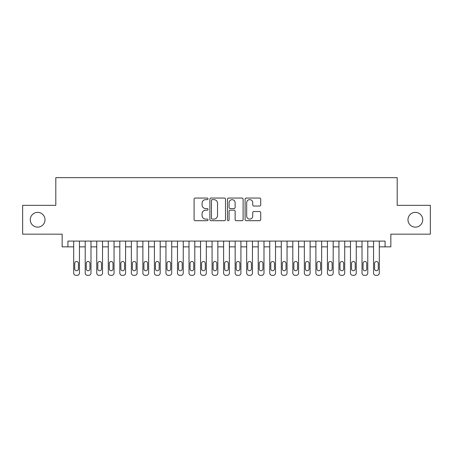 <?xml version="1.0" encoding="UTF-8"?>
<svg xmlns="http://www.w3.org/2000/svg" width="453" height="453" viewBox="0 0 453 453"><rect width="100%" height="100%" fill="white"/><g stroke="black" fill="none" stroke-linecap="round" stroke-linejoin="round"><path stroke-width="0.68" d="M208.046 198.844A0.793 0.793 0 0 0 207.253 198.052L195.226 198.052A1.133 1.133 0 0 0 194.094 199.184L194.094 219.563A1.133 1.133 0 0 0 195.226 220.696L207.253 220.696A0.793 0.793 0 0 0 208.046 219.903A0.793 0.793 0 0 0 207.253 219.11L205.696 219.11A3.624 3.624 0 0 1 202.078 215.486L202.078 213.788A3.624 3.624 0 0 1 205.696 210.164L207.253 210.164A0.793 0.793 0 0 0 208.046 209.371A0.793 0.793 0 0 0 207.253 208.578L205.696 208.578A3.624 3.624 0 0 1 202.078 204.96L202.078 203.261A3.624 3.624 0 0 1 205.696 199.637L207.253 199.637A0.793 0.793 0 0 0 208.046 198.844M407.977 219.75A7.384 7.384 0 0 0 415.356 227.134A7.384 7.384 0 0 0 422.74 219.75A7.384 7.384 0 0 0 415.356 212.372A7.384 7.384 0 0 0 407.977 219.75M30.26 219.75A7.384 7.384 0 0 0 37.644 227.134A7.384 7.384 0 0 0 45.023 219.75A7.384 7.384 0 0 0 37.644 212.372A7.384 7.384 0 0 0 30.26 219.75M259.586 206.036A1.133 1.133 0 0 0 260.718 204.903L260.718 199.184A1.133 1.133 0 0 0 259.586 198.052L246.228 198.052A1.133 1.133 0 0 0 245.096 199.184L245.096 219.563A1.133 1.133 0 0 0 246.228 220.696L259.586 220.696A1.133 1.133 0 0 0 260.718 219.563L260.718 212.655A1.133 1.133 0 0 0 259.586 211.523L253.867 211.523A1.133 1.133 0 0 0 252.734 212.655L252.734 216.081A3.029 3.029 0 0 1 249.705 219.11A3.029 3.029 0 0 1 246.681 216.081L246.681 202.667A3.029 3.029 0 0 1 249.705 199.637A3.029 3.029 0 0 1 252.734 202.667L252.734 204.903A1.133 1.133 0 0 0 253.867 206.036L259.586 206.036M385.084 246.857L390.848 246.857L390.848 234.167L430.35 234.167L430.35 205.339L397.19 205.339L397.19 177.655L55.81 177.655L55.81 205.339L22.65 205.339L22.65 234.167L62.152 234.167L62.152 246.857L73.686 246.857L73.686 273.034A2.305 2.305 0 0 0 75.991 275.345L77.146 275.345A2.305 2.305 0 0 0 79.451 273.034L79.451 246.857L85.221 246.857L85.221 273.034A2.305 2.305 0 0 0 87.525 275.345L88.68 275.345A2.305 2.305 0 0 0 90.985 273.034L90.985 246.857L96.749 246.857L96.749 273.034A2.305 2.305 0 0 0 99.06 275.345L100.209 275.345A2.305 2.305 0 0 0 102.52 273.034L102.52 246.857L108.284 246.857L108.284 273.034A2.305 2.305 0 0 0 110.589 275.345L111.744 275.345A2.305 2.305 0 0 0 114.048 273.034L114.048 246.857L119.819 246.857L119.819 273.034A2.305 2.305 0 0 0 122.123 275.345L123.278 275.345A2.305 2.305 0 0 0 125.583 273.034L125.583 246.857L131.353 246.857L131.353 273.034A2.305 2.305 0 0 0 133.658 275.345L134.813 275.345A2.305 2.305 0 0 0 137.117 273.034L137.117 246.857L142.882 246.857L142.882 273.034A2.305 2.305 0 0 0 145.192 275.345L146.342 275.345A2.305 2.305 0 0 0 148.652 273.034L148.652 246.857L154.416 246.857L154.416 273.034A2.305 2.305 0 0 0 156.727 275.345L157.876 275.345A2.305 2.305 0 0 0 160.186 273.034L160.186 246.857L165.951 246.857L165.951 273.034A2.305 2.305 0 0 0 168.256 275.345L169.411 275.345A2.305 2.305 0 0 0 171.715 273.034L171.715 246.857L177.485 246.857L177.485 273.034A2.305 2.305 0 0 0 179.79 275.345L180.945 275.345A2.305 2.305 0 0 0 183.25 273.034L183.25 246.857L189.014 246.857L189.014 273.034A2.305 2.305 0 0 0 191.325 275.345L192.48 275.345A2.305 2.305 0 0 0 194.784 273.034L194.784 246.857L200.549 246.857L200.549 273.034A2.305 2.305 0 0 0 202.859 275.345L204.009 275.345A2.305 2.305 0 0 0 206.319 273.034L206.319 246.857L212.083 246.857L212.083 273.034A2.305 2.305 0 0 0 214.388 275.345L215.543 275.345A2.305 2.305 0 0 0 217.848 273.034L217.848 246.857L223.618 246.857L223.618 273.034A2.305 2.305 0 0 0 225.922 275.345L227.078 275.345A2.305 2.305 0 0 0 229.382 273.034L229.382 246.857L235.152 246.857L235.152 273.034A2.305 2.305 0 0 0 237.457 275.345L238.612 275.345A2.305 2.305 0 0 0 240.917 273.034L240.917 246.857L246.681 246.857L246.681 273.034A2.305 2.305 0 0 0 248.991 275.345L250.141 275.345A2.305 2.305 0 0 0 252.451 273.034L252.451 246.857L258.216 246.857L258.216 273.034A2.305 2.305 0 0 0 260.52 275.345L261.675 275.345A2.305 2.305 0 0 0 263.986 273.034L263.986 246.857L269.75 246.857L269.75 273.034A2.305 2.305 0 0 0 272.055 275.345L273.21 275.345A2.305 2.305 0 0 0 275.515 273.034L275.515 246.857L281.285 246.857L281.285 273.034A2.305 2.305 0 0 0 283.589 275.345L284.744 275.345A2.305 2.305 0 0 0 287.049 273.034L287.049 246.857L292.814 246.857L292.814 273.034A2.305 2.305 0 0 0 295.124 275.345L296.273 275.345A2.305 2.305 0 0 0 298.584 273.034L298.584 246.857L304.348 246.857L304.348 273.034A2.305 2.305 0 0 0 306.658 275.345L307.808 275.345A2.305 2.305 0 0 0 310.118 273.034L310.118 246.857L315.883 246.857L315.883 273.034A2.305 2.305 0 0 0 318.187 275.345L319.342 275.345A2.305 2.305 0 0 0 321.647 273.034L321.647 246.857L327.417 246.857L327.417 273.034A2.305 2.305 0 0 0 329.722 275.345L330.877 275.345A2.305 2.305 0 0 0 333.182 273.034L333.182 246.857L338.952 246.857L338.952 273.034A2.305 2.305 0 0 0 341.256 275.345L342.411 275.345A2.305 2.305 0 0 0 344.716 273.034L344.716 246.857L350.48 246.857L350.48 273.034A2.305 2.305 0 0 0 352.791 275.345L353.94 275.345A2.305 2.305 0 0 0 356.251 273.034L356.251 246.857L362.015 246.857L362.015 273.034A2.305 2.305 0 0 0 364.32 275.345L365.475 275.345A2.305 2.305 0 0 0 367.779 273.034L367.779 246.857L373.549 246.857L373.549 273.034A2.305 2.305 0 0 0 375.854 275.345L377.009 275.345A2.305 2.305 0 0 0 379.314 273.034L379.314 246.857L385.084 246.857L385.084 241.092L67.916 241.092L67.916 246.857M225.509 199.184A1.133 1.133 0 0 0 224.377 198.052L211.019 198.052A1.133 1.133 0 0 0 209.886 199.184L209.886 219.563A1.133 1.133 0 0 0 211.019 220.696L224.377 220.696A1.133 1.133 0 0 0 225.509 219.563L225.509 199.184M228.623 198.052L241.981 198.052A1.133 1.133 0 0 1 243.114 199.184L243.114 219.563A1.133 1.133 0 0 1 241.981 220.696L236.262 220.696A1.133 1.133 0 0 1 235.13 219.563L235.13 211.296A1.133 1.133 0 0 0 233.997 210.164L230.209 210.164A1.133 1.133 0 0 0 229.076 211.296L229.076 219.903A0.793 0.793 0 0 1 228.284 220.696A0.793 0.793 0 0 1 227.491 219.903L227.491 199.184A1.133 1.133 0 0 1 228.623 198.052M212.264 199.637A0.793 0.793 0 0 0 211.472 200.43L211.472 218.318A0.793 0.793 0 0 0 212.264 219.11L213.907 219.11A3.624 3.624 0 0 0 217.531 215.486L217.531 203.261A3.624 3.624 0 0 0 213.907 199.637L212.264 199.637M235.13 202.723A3.029 3.029 0 0 0 232.106 199.694A3.029 3.029 0 0 0 229.076 202.723L229.076 207.451A1.133 1.133 0 0 0 230.209 208.578L233.997 208.578A1.133 1.133 0 0 0 235.13 207.451L235.13 202.723M79.451 241.092L79.451 273.034M73.686 241.092L73.686 273.034M78.414 268.884A1.846 1.846 0 0 1 76.568 270.73A1.846 1.846 0 0 1 74.722 268.884L74.722 263.346A1.846 1.846 0 0 1 76.568 261.506A1.846 1.846 0 0 1 78.414 263.346L78.414 268.884M75.991 275.345L77.146 275.345M90.985 241.092L90.985 273.034M85.221 241.092L85.221 273.034M89.949 268.884A1.846 1.846 0 0 1 88.103 270.73A1.846 1.846 0 0 1 86.257 268.884L86.257 263.346A1.846 1.846 0 0 1 88.103 261.506A1.846 1.846 0 0 1 89.949 263.346L89.949 268.884M87.525 275.345L88.68 275.345M102.52 241.092L102.52 273.034M96.749 241.092L96.749 273.034M101.478 268.884A1.846 1.846 0 0 1 99.632 270.73A1.846 1.846 0 0 1 97.791 268.884L97.791 263.346A1.846 1.846 0 0 1 99.632 261.506A1.846 1.846 0 0 1 101.478 263.346L101.478 268.884M99.06 275.345L100.209 275.345M114.048 241.092L114.048 273.034M108.284 241.092L108.284 273.034M113.012 268.884A1.846 1.846 0 0 1 111.166 270.73A1.846 1.846 0 0 1 109.32 268.884L109.32 263.346A1.846 1.846 0 0 1 111.166 261.506A1.846 1.846 0 0 1 113.012 263.346L113.012 268.884M110.589 275.345L111.744 275.345M125.583 241.092L125.583 273.034M119.819 241.092L119.819 273.034M124.547 268.884A1.846 1.846 0 0 1 122.701 270.73A1.846 1.846 0 0 1 120.855 268.884L120.855 263.346A1.846 1.846 0 0 1 122.701 261.506A1.846 1.846 0 0 1 124.547 263.346L124.547 268.884M122.123 275.345L123.278 275.345M137.117 241.092L137.117 273.034M131.353 241.092L131.353 273.034M136.081 268.884A1.846 1.846 0 0 1 134.235 270.73A1.846 1.846 0 0 1 132.389 268.884L132.389 263.346A1.846 1.846 0 0 1 134.235 261.506A1.846 1.846 0 0 1 136.081 263.346L136.081 268.884M133.658 275.345L134.813 275.345M148.652 241.092L148.652 273.034M142.882 241.092L142.882 273.034M147.61 268.884A1.846 1.846 0 0 1 145.77 270.73A1.846 1.846 0 0 1 143.924 268.884L143.924 263.346A1.846 1.846 0 0 1 145.77 261.506A1.846 1.846 0 0 1 147.61 263.346L147.61 268.884M145.192 275.345L146.342 275.345M160.186 241.092L160.186 273.034M154.416 241.092L154.416 273.034M159.145 268.884A1.846 1.846 0 0 1 157.299 270.73A1.846 1.846 0 0 1 155.453 268.884L155.453 263.346A1.846 1.846 0 0 1 157.299 261.506A1.846 1.846 0 0 1 159.145 263.346L159.145 268.884M156.727 275.345L157.876 275.345M171.715 241.092L171.715 273.034M165.951 241.092L165.951 273.034M170.679 268.884A1.846 1.846 0 0 1 168.833 270.73A1.846 1.846 0 0 1 166.987 268.884L166.987 263.346A1.846 1.846 0 0 1 168.833 261.506A1.846 1.846 0 0 1 170.679 263.346L170.679 268.884M168.256 275.345L169.411 275.345M183.25 241.092L183.25 273.034M177.485 241.092L177.485 273.034M182.214 268.884A1.846 1.846 0 0 1 180.368 270.73A1.846 1.846 0 0 1 178.522 268.884L178.522 263.346A1.846 1.846 0 0 1 180.368 261.506A1.846 1.846 0 0 1 182.214 263.346L182.214 268.884M179.79 275.345L180.945 275.345M194.784 241.092L194.784 273.034M189.014 241.092L189.014 273.034M193.748 268.884A1.846 1.846 0 0 1 191.902 270.73A1.846 1.846 0 0 1 190.056 268.884L190.056 263.346A1.846 1.846 0 0 1 191.902 261.506A1.846 1.846 0 0 1 193.748 263.346L193.748 268.884M191.325 275.345L192.48 275.345M206.319 241.092L206.319 273.034M200.549 241.092L200.549 273.034M205.277 268.884A1.846 1.846 0 0 1 203.431 270.73A1.846 1.846 0 0 1 201.591 268.884L201.591 263.346A1.846 1.846 0 0 1 203.431 261.506A1.846 1.846 0 0 1 205.277 263.346L205.277 268.884M202.859 275.345L204.009 275.345M217.848 241.092L217.848 273.034M212.083 241.092L212.083 273.034M216.811 268.884A1.846 1.846 0 0 1 214.965 270.73A1.846 1.846 0 0 1 213.12 268.884L213.12 263.346A1.846 1.846 0 0 1 214.965 261.506A1.846 1.846 0 0 1 216.811 263.346L216.811 268.884M214.388 275.345L215.543 275.345M229.382 241.092L229.382 273.034M223.618 241.092L223.618 273.034M228.346 268.884A1.846 1.846 0 0 1 226.5 270.73A1.846 1.846 0 0 1 224.654 268.884L224.654 263.346A1.846 1.846 0 0 1 226.5 261.506A1.846 1.846 0 0 1 228.346 263.346L228.346 268.884M225.922 275.345L227.078 275.345M240.917 241.092L240.917 273.034M235.152 241.092L235.152 273.034M239.88 268.884A1.846 1.846 0 0 1 238.035 270.73A1.846 1.846 0 0 1 236.189 268.884L236.189 263.346A1.846 1.846 0 0 1 238.035 261.506A1.846 1.846 0 0 1 239.88 263.346L239.88 268.884M237.457 275.345L238.612 275.345M252.451 241.092L252.451 273.034M246.681 241.092L246.681 273.034M251.409 268.884A1.846 1.846 0 0 1 249.569 270.73A1.846 1.846 0 0 1 247.723 268.884L247.723 263.346A1.846 1.846 0 0 1 249.569 261.506A1.846 1.846 0 0 1 251.409 263.346L251.409 268.884M248.991 275.345L250.141 275.345M263.986 241.092L263.986 273.034M258.216 241.092L258.216 273.034M262.944 268.884A1.846 1.846 0 0 1 261.098 270.73A1.846 1.846 0 0 1 259.252 268.884L259.252 263.346A1.846 1.846 0 0 1 261.098 261.506A1.846 1.846 0 0 1 262.944 263.346L262.944 268.884M260.52 275.345L261.675 275.345M275.515 241.092L275.515 273.034M269.75 241.092L269.75 273.034M274.478 268.884A1.846 1.846 0 0 1 272.632 270.73A1.846 1.846 0 0 1 270.786 268.884L270.786 263.346A1.846 1.846 0 0 1 272.632 261.506A1.846 1.846 0 0 1 274.478 263.346L274.478 268.884M272.055 275.345L273.21 275.345M287.049 241.092L287.049 273.034M281.285 241.092L281.285 273.034M286.013 268.884A1.846 1.846 0 0 1 284.167 270.73A1.846 1.846 0 0 1 282.321 268.884L282.321 263.346A1.846 1.846 0 0 1 284.167 261.506A1.846 1.846 0 0 1 286.013 263.346L286.013 268.884M283.589 275.345L284.744 275.345M298.584 241.092L298.584 273.034M292.814 241.092L292.814 273.034M297.547 268.884A1.846 1.846 0 0 1 295.701 270.73A1.846 1.846 0 0 1 293.855 268.884L293.855 263.346A1.846 1.846 0 0 1 295.701 261.506A1.846 1.846 0 0 1 297.547 263.346L297.547 268.884M295.124 275.345L296.273 275.345M310.118 241.092L310.118 273.034M304.348 241.092L304.348 273.034M309.076 268.884A1.846 1.846 0 0 1 307.23 270.73A1.846 1.846 0 0 1 305.39 268.884L305.39 263.346A1.846 1.846 0 0 1 307.23 261.506A1.846 1.846 0 0 1 309.076 263.346L309.076 268.884M306.658 275.345L307.808 275.345M321.647 241.092L321.647 273.034M315.883 241.092L315.883 273.034M320.611 268.884A1.846 1.846 0 0 1 318.765 270.73A1.846 1.846 0 0 1 316.919 268.884L316.919 263.346A1.846 1.846 0 0 1 318.765 261.506A1.846 1.846 0 0 1 320.611 263.346L320.611 268.884M318.187 275.345L319.342 275.345M333.182 241.092L333.182 273.034M327.417 241.092L327.417 273.034M332.145 268.884A1.846 1.846 0 0 1 330.299 270.73A1.846 1.846 0 0 1 328.453 268.884L328.453 263.346A1.846 1.846 0 0 1 330.299 261.506A1.846 1.846 0 0 1 332.145 263.346L332.145 268.884M329.722 275.345L330.877 275.345M344.716 241.092L344.716 273.034M338.952 241.092L338.952 273.034M343.68 268.884A1.846 1.846 0 0 1 341.834 270.73A1.846 1.846 0 0 1 339.988 268.884L339.988 263.346A1.846 1.846 0 0 1 341.834 261.506A1.846 1.846 0 0 1 343.68 263.346L343.68 268.884M341.256 275.345L342.411 275.345M356.251 241.092L356.251 273.034M350.48 241.092L350.48 273.034M355.209 268.884A1.846 1.846 0 0 1 353.368 270.73A1.846 1.846 0 0 1 351.522 268.884L351.522 263.346A1.846 1.846 0 0 1 353.368 261.506A1.846 1.846 0 0 1 355.209 263.346L355.209 268.884M352.791 275.345L353.94 275.345M367.779 241.092L367.779 273.034M362.015 241.092L362.015 273.034M366.743 268.884A1.846 1.846 0 0 1 364.897 270.73A1.846 1.846 0 0 1 363.051 268.884L363.051 263.346A1.846 1.846 0 0 1 364.897 261.506A1.846 1.846 0 0 1 366.743 263.346L366.743 268.884M364.32 275.345L365.475 275.345M379.314 241.092L379.314 273.034M373.549 241.092L373.549 273.034M378.278 268.884A1.846 1.846 0 0 1 376.432 270.73A1.846 1.846 0 0 1 374.586 268.884L374.586 263.346A1.846 1.846 0 0 1 376.432 261.506A1.846 1.846 0 0 1 378.278 263.346L378.278 268.884M375.854 275.345L377.009 275.345"/></g></svg>
